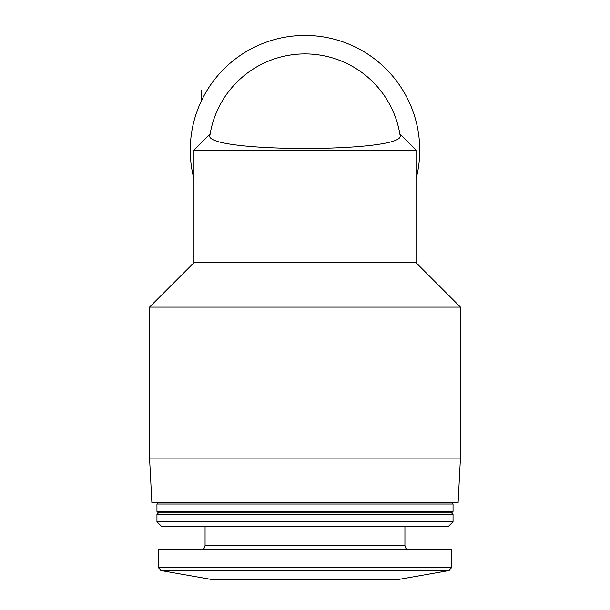 <?xml version="1.0" encoding="UTF-8"?>
<svg xmlns="http://www.w3.org/2000/svg" width="610" height="610" viewBox="0 0 610 610"><rect width="100%" height="100%" fill="white"/><g stroke="black" fill="none" stroke-linecap="round" stroke-linejoin="round"><path stroke-width="0.91" d="M201.369 90.333L201.369 100.925M149.549 307.097L193.965 262.681L416.035 262.681L460.451 307.097L149.549 307.097L149.549 458.102L460.451 458.102L460.451 307.097M209.954 135.1A96.227 96.227 0 0 1 400.046 135.1C408.464 152.973 201.452 152.965 209.954 135.1L210.137 133.994L193.965 150.167L416.035 150.167L399.863 133.994L400.046 135.1M193.965 150.167L193.965 179.073A114.733 114.733 0 0 1 305 35.426A114.733 114.733 0 0 1 416.035 179.073L416.035 150.167L414.32 148.444M160.88 570.533L449.12 570.533L398.269 579.5L211.731 579.5L160.88 570.533L158.432 567.62L158.432 549.892L451.568 549.892L451.568 567.62L158.432 567.62M205.067 526.201L205.067 545.447C204.808 548.146 203.328 549.625 200.629 549.892M156.953 521.763L161.398 526.201L448.602 526.201L453.047 521.763L453.047 514.36L156.953 514.36L156.953 521.763L453.047 521.763M156.953 514.36L158.432 512.88L451.568 512.88L453.047 514.36M156.953 511.401L453.047 511.401L453.047 503.997L156.953 503.997L156.953 511.401L158.432 512.88M158.432 502.518L156.953 503.997M149.549 458.102L151.882 502.518L458.118 502.518L460.451 458.102M205.067 545.447L404.933 545.447C405.17 548.123 406.649 549.602 409.371 549.892M416.035 262.681L416.035 179.073M193.965 262.681L193.965 179.073M449.12 570.533L451.568 567.62M404.933 545.447L404.933 526.201M451.568 512.88L453.047 511.401M451.568 502.518L453.047 503.997"/></g></svg>
